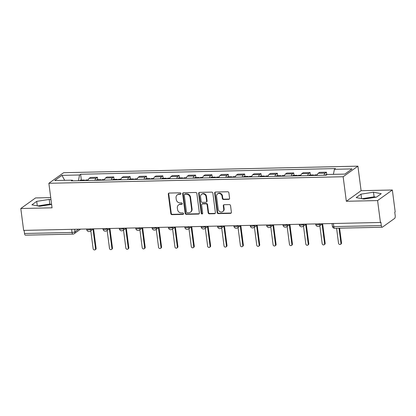 <?xml version="1.0" encoding="UTF-8"?>
<svg xmlns="http://www.w3.org/2000/svg" width="416" height="416" viewBox="0 0 416 416"><rect width="100%" height="100%" fill="white"/><g stroke="black" fill="none" stroke-linecap="round" stroke-linejoin="round"><path stroke-width="0.62" d="M180.939 193.554A0.785 0.697 -125.6 0 0 180.118 192.816L169.182 193.06A1.123 0.993 -125.6 0 0 168.293 194.163L170.815 213.595A1.123 0.993 -125.6 0 0 171.985 214.651L182.926 214.412A0.785 0.697 -125.6 0 0 183.544 213.637A0.785 0.697 -125.6 0 0 182.728 212.898L181.314 212.93A3.588 3.182 -125.6 0 1 177.57 209.55L177.356 207.927A3.588 3.182 -125.6 0 1 178.563 204.937A3.588 3.182 -125.6 0 1 180.206 204.402L181.62 204.37A0.785 0.697 -125.6 0 0 182.244 203.596A0.785 0.697 -125.6 0 0 181.423 202.857L180.008 202.888A3.588 3.182 -125.6 0 1 176.264 199.508L176.056 197.886A3.588 3.182 -125.6 0 1 177.258 194.896A3.588 3.182 -125.6 0 1 178.901 194.36L180.315 194.329A0.785 0.697 -125.6 0 0 180.939 193.554M40.7 206.133A8.913 2.137 172.6 0 1 47.174 205.13M364.972 198.921A8.913 2.137 172.6 0 1 371.446 197.917M228.691 199.368A1.123 0.993 -125.6 0 0 229.58 198.266L228.873 192.816A1.123 0.993 -125.6 0 0 227.703 191.76L215.556 192.031A1.123 0.993 -125.6 0 0 214.666 193.133L217.194 212.566A1.123 0.993 -125.6 0 0 218.364 213.621L230.511 213.351A1.123 0.993 -125.6 0 0 231.4 212.248L230.542 205.665A1.123 0.993 -125.6 0 0 229.372 204.604L224.172 204.724A1.123 0.993 -125.6 0 0 223.283 205.826L223.709 209.092A3 2.657 -125.6 0 1 222.7 211.588A3 2.657 -125.6 0 1 219.929 211.697A3 2.657 -125.6 0 1 218.202 209.212L216.538 196.42A3 2.657 -125.6 0 1 217.547 193.918A3 2.657 -125.6 0 1 220.319 193.809A3 2.657 -125.6 0 1 222.045 196.295L222.326 198.427A1.123 0.993 -125.6 0 0 223.496 199.488L228.691 199.368L229.122 199.061A1.123 0.993 -125.6 0 0 229.398 199.014M343.148 176.743L346.33 201.271L377.588 200.574L380.427 222.466L23.644 230.402L20.8 208.515L52.052 207.818L48.87 183.29L343.148 176.743L357.906 166.166L63.627 172.713L48.87 183.29M196.856 193.528A1.123 0.993 -125.6 0 0 195.692 192.473L183.544 192.738A1.123 0.993 -125.6 0 0 182.655 193.846L185.177 213.278A1.123 0.993 -125.6 0 0 186.347 214.334L198.494 214.063A1.123 0.993 -125.6 0 0 199.384 212.961L196.856 193.528M199.55 192.384L211.697 192.114A1.123 0.993 -125.6 0 1 212.867 193.17L215.389 212.607A1.123 0.993 -125.6 0 1 214.5 213.71L209.3 213.824A1.123 0.993 -125.6 0 1 208.135 212.768L207.111 204.885A1.123 0.993 -125.6 0 0 205.941 203.83L202.493 203.902A1.123 0.993 -125.6 0 0 201.604 205.005L202.67 213.21A0.785 0.697 -125.6 0 1 201.224 213.247L198.661 193.487A1.123 0.993 -125.6 0 1 199.55 192.384M377.588 200.574L392.345 190.003L395.19 211.89L394.758 212.196L395.2 215.608A2.283 0.905 88.7 0 1 394.623 218.421L382.45 227.146A2.283 0.905 88.7 0 1 382.216 227.235L334.703 228.29A2.283 0.905 -91.3 0 1 333.793 226.621L381.3 225.566A2.283 0.905 88.7 0 0 382.216 227.235M50.726 197.6L35.558 197.938L20.8 208.515M392.345 190.003L361.093 190.694L357.906 166.166M380.427 222.466L380.858 222.154L381.3 225.566M71.62 229.336L72.025 232.445A2.283 0.905 -91.3 0 0 72.935 234.114L25.428 235.17A2.283 0.905 -91.3 0 1 24.518 233.501L72.025 232.445A2.283 0.546 -7.4 0 0 74.984 231.78L78.619 229.18M24.112 230.391L24.518 233.501M94.957 180.352A5.257 2.085 -91.3 0 1 96.08 178.235L89.159 178.386A5.257 2.085 88.7 0 0 88.036 180.508M89.159 178.386L90.47 177.45L97.391 177.294L97.708 179.728M96.08 178.235L97.391 177.294M114.067 179.364L113.755 176.93L106.829 177.086L105.518 178.022A5.257 2.085 88.7 0 0 104.395 180.144M111.316 179.988A5.257 2.085 -91.3 0 1 112.44 177.871L113.755 176.93M130.432 179L130.114 176.566L123.193 176.722L121.878 177.658A5.257 2.085 88.7 0 0 120.754 179.78M127.676 179.624A5.257 2.085 -91.3 0 1 128.799 177.507L130.114 176.566M146.791 178.636L146.474 176.202L139.552 176.358L138.242 177.294A5.257 2.085 88.7 0 0 137.114 179.416M144.035 179.26A5.257 2.085 -91.3 0 1 145.163 177.143L146.474 176.202M163.15 178.272L162.833 175.838L155.912 175.994L154.601 176.93A5.257 2.085 88.7 0 0 153.478 179.052M160.399 178.896A5.257 2.085 -91.3 0 1 161.522 176.779L162.833 175.838M179.509 177.908L179.197 175.474L172.271 175.63L170.96 176.566A5.257 2.085 88.7 0 0 169.837 178.688M176.758 178.532A5.257 2.085 -91.3 0 1 177.882 176.415L179.197 175.474M195.874 177.544L195.556 175.11L188.635 175.266L187.32 176.207A5.257 2.085 88.7 0 0 186.196 178.324M193.118 178.168A5.257 2.085 -91.3 0 1 194.241 176.051L195.556 175.11M212.233 177.18L211.916 174.746L204.994 174.902L203.684 175.843A5.257 2.085 88.7 0 0 202.556 177.96M209.482 177.804A5.257 2.085 -91.3 0 1 210.605 175.687L211.916 174.746M228.592 176.816L228.275 174.382L221.354 174.538L220.043 175.479A5.257 2.085 88.7 0 0 218.92 177.596M225.841 177.44A5.257 2.085 -91.3 0 1 226.964 175.323L228.275 174.382M244.951 176.452L244.639 174.018L237.713 174.174L236.402 175.115A5.257 2.085 88.7 0 0 235.279 177.232M242.2 177.076A5.257 2.085 -91.3 0 1 243.324 174.959L244.639 174.018M261.316 176.088L260.998 173.654L254.077 173.81L252.762 174.751A5.257 2.085 88.7 0 0 251.638 176.868M258.56 176.712A5.257 2.085 -91.3 0 1 259.683 174.595L260.998 173.654M277.675 175.724L277.358 173.29L270.436 173.446L269.126 174.387A5.257 2.085 88.7 0 0 267.998 176.504M274.924 176.348A5.257 2.085 -91.3 0 1 276.047 174.231L277.358 173.29M294.034 175.36L293.717 172.926L286.796 173.082L285.485 174.023A5.257 2.085 88.7 0 0 284.362 176.14M291.283 175.984A5.257 2.085 -91.3 0 1 292.406 173.867L293.717 172.926M310.393 174.996L310.081 172.562L303.16 172.718L301.844 173.659A5.257 2.085 88.7 0 0 300.721 175.776M307.642 175.62A5.257 2.085 -91.3 0 1 308.766 173.503L310.081 172.562M326.758 174.632L326.44 172.198L319.519 172.354L318.204 173.295A5.257 2.085 88.7 0 0 317.08 175.412M324.002 175.256A5.257 2.085 -91.3 0 1 325.13 173.139L326.44 172.198M72.847 180.846L72.348 180.154L54.73 180.544L61.958 175.365L79.576 174.975L78.406 180.721M333.398 174.346L334.422 169.302L335.436 168.579L80.59 174.247L79.576 174.975M334.422 169.302L352.045 168.912L344.817 174.091L327.194 174.481L326.186 175.209L71.339 180.877L72.348 180.154M51.007 199.774L49.228 199.425L36.712 201.37L31.918 204.807L39.64 206.3L51.615 204.438M346.33 201.271L361.093 190.694M381.228 193.705L373.506 192.213L360.984 194.158L356.19 197.595L363.917 199.087L376.433 197.142L381.228 193.705M81.349 180.092L80.59 174.247M61.958 175.365L64.683 180.32M51.61 204.391L49.832 204.048L37.721 205.925M49.832 204.048L49.228 199.425M37.294 205.847L36.712 201.37M376.028 197.205L374.104 196.836L361.993 198.713M374.104 196.836L373.506 192.213M361.566 198.63L360.984 194.158M180.856 194.007A0.785 0.697 -125.6 0 1 180.747 194.022L179.332 194.054A3.588 3.182 -125.6 0 0 177.689 194.589L177.258 194.896M178.563 204.937L178.994 204.63A3.588 3.182 -125.6 0 1 180.632 204.09L182.052 204.058A0.785 0.697 -125.6 0 0 182.161 204.048M168.906 193.107A1.123 0.993 -125.6 0 0 168.724 193.856L171.246 213.288A1.123 0.993 -125.6 0 0 172.416 214.344L183.352 214.1A0.785 0.697 -125.6 0 0 183.461 214.089M183.269 192.785A1.123 0.993 -125.6 0 0 183.082 193.534L185.609 212.966A1.123 0.993 -125.6 0 0 186.779 214.027L198.926 213.756A1.123 0.993 -125.6 0 0 199.196 213.71M184.87 194.225A0.785 0.697 -125.6 0 0 184.246 195L186.462 212.056A0.785 0.697 -125.6 0 0 187.283 212.794L188.776 212.763A3.588 3.182 -125.6 0 0 190.419 212.228A3.588 3.182 -125.6 0 0 191.62 209.238L190.107 197.574A3.588 3.182 -125.6 0 0 186.363 194.194L184.87 194.225L185.302 193.918A0.785 0.697 -125.6 0 0 184.943 194.038L184.512 194.345M190.419 212.228L190.845 211.916A3.588 3.182 -125.6 0 0 192.052 208.926L191.62 209.238M185.302 193.918L186.794 193.887A3.588 3.182 -125.6 0 1 190.538 197.267L192.052 208.926M201.978 204.074L202.41 203.762A1.123 0.993 -125.6 0 1 202.92 203.596L206.372 203.518A1.123 0.993 -125.6 0 1 207.537 204.578L208.562 212.456A1.123 0.993 -125.6 0 0 209.732 213.512L214.932 213.398A1.123 0.993 -125.6 0 0 215.207 213.351M199.274 192.431A1.123 0.993 -125.6 0 0 199.092 193.18L201.656 212.935A0.785 0.697 -125.6 0 0 202.587 213.663M206.045 196.706A3 2.657 -125.6 0 0 204.318 194.22A3 2.657 -125.6 0 0 201.547 194.329A3 2.657 -125.6 0 0 200.538 196.83L201.126 201.339A1.123 0.993 -125.6 0 0 202.296 202.394L205.743 202.316A1.123 0.993 -125.6 0 0 206.632 201.214L206.045 196.706L206.476 196.399A3 2.657 -125.6 0 0 204.75 193.913A3 2.657 -125.6 0 0 201.978 194.022L201.547 194.329M206.258 202.15L206.684 201.838A1.123 0.993 -125.6 0 0 207.064 200.907L206.632 201.214M206.476 196.399L207.064 200.907M217.547 193.918L217.979 193.612A3 2.657 -125.6 0 1 220.75 193.502A3 2.657 -125.6 0 1 222.477 195.988L222.752 198.12A1.123 0.993 -125.6 0 0 223.922 199.176L229.122 199.061M222.7 211.588L223.132 211.281A3 2.657 -125.6 0 0 224.141 208.78L223.709 209.092M223.902 204.771A1.123 0.993 -125.6 0 0 223.714 205.514L224.141 208.78M215.285 192.078A1.123 0.993 -125.6 0 0 215.098 192.821L217.62 212.259A1.123 0.993 -125.6 0 0 218.79 213.314L230.937 213.044A1.123 0.993 -125.6 0 0 231.213 212.997M85.384 180.565A2.855 1.134 -91.3 0 1 86.044 179.988L88.197 179.941M90.792 230.76L93.137 248.794A1.316 1.165 -125.6 0 0 95.545 248.737L93.007 229.174M83.6 180.606A2.855 1.134 -91.3 0 1 84.261 180.029A2.855 1.134 -91.3 0 1 84.947 180.575M79.825 180.69A2.855 1.134 -91.3 0 1 80.486 180.112L84.261 180.029M93.574 228.847L96.106 248.336A1.316 1.165 54.4 0 1 95.664 249.434L95.108 249.834M101.743 180.201A2.855 1.134 -91.3 0 1 102.409 179.624L104.556 179.577M107.156 230.396L109.496 248.43A1.316 1.165 -125.6 0 0 111.909 248.373L109.366 228.81M99.965 180.242A2.855 1.134 -91.3 0 1 100.625 179.665A2.855 1.134 -91.3 0 1 101.312 180.211M96.19 180.326A2.855 1.134 -91.3 0 1 96.85 179.748L100.625 179.665M109.933 228.483L112.466 247.972A1.316 1.165 54.4 0 1 112.029 249.07L111.467 249.47M118.108 179.837A2.855 1.134 -91.3 0 1 118.768 179.26L120.921 179.213M123.516 230.032L125.856 248.066A1.316 1.165 -125.6 0 0 128.268 248.009L125.726 228.446M116.324 179.878A2.855 1.134 -91.3 0 1 116.984 179.301A2.855 1.134 -91.3 0 1 117.671 179.847M112.549 179.962A2.855 1.134 -91.3 0 1 113.209 179.384L116.984 179.301M126.298 228.119L128.83 247.608A1.316 1.165 54.4 0 1 128.388 248.706L127.826 249.106M134.467 179.473A2.855 1.134 -91.3 0 1 135.127 178.896L137.28 178.849M139.875 229.668L142.215 247.702A1.316 1.165 -125.6 0 0 144.628 247.645L142.09 228.082M132.683 179.514A2.855 1.134 -91.3 0 1 133.344 178.937A2.855 1.134 -91.3 0 1 134.03 179.483M128.908 179.598A2.855 1.134 -91.3 0 1 129.568 179.02L133.344 178.937M142.657 227.755L145.189 247.244A1.316 1.165 54.4 0 1 144.747 248.342L144.191 248.742M150.826 179.109A2.855 1.134 -91.3 0 1 151.486 178.532L153.639 178.485M156.234 229.304L158.579 247.338A1.316 1.165 -125.6 0 0 160.992 247.281L158.449 227.718M149.042 179.15A2.855 1.134 -91.3 0 1 149.703 178.573A2.855 1.134 -91.3 0 1 150.389 179.119M145.267 179.234A2.855 1.134 -91.3 0 1 145.928 178.656L149.703 178.573M159.016 227.391L161.548 246.88A1.316 1.165 54.4 0 1 161.106 247.978L160.55 248.378M167.185 178.745A2.855 1.134 -91.3 0 1 167.851 178.168L169.998 178.121M172.598 228.94L174.938 246.974A1.316 1.165 -125.6 0 0 177.351 246.917L174.808 227.354M165.407 178.786A2.855 1.134 -91.3 0 1 166.067 178.209A2.855 1.134 -91.3 0 1 166.754 178.755M161.632 178.87A2.855 1.134 -91.3 0 1 162.292 178.292L166.067 178.209M175.38 227.027L177.908 246.516A1.316 1.165 54.4 0 1 177.471 247.614L176.909 248.014M183.55 178.381A2.855 1.134 -91.3 0 1 184.21 177.804L186.363 177.757M188.958 228.576L191.298 246.61A1.316 1.165 -125.6 0 0 193.71 246.553L191.168 226.99M181.766 178.422A2.855 1.134 -91.3 0 1 182.426 177.845A2.855 1.134 -91.3 0 1 183.113 178.391M177.991 178.506A2.855 1.134 -91.3 0 1 178.651 177.928L182.426 177.845M191.74 226.663L194.272 246.152A1.316 1.165 54.4 0 1 193.83 247.25L193.268 247.65M199.909 178.017A2.855 1.134 -91.3 0 1 200.569 177.44L202.722 177.393M205.317 228.212L207.657 246.246A1.316 1.165 -125.6 0 0 210.07 246.189L207.532 226.626M198.125 178.058A2.855 1.134 -91.3 0 1 198.786 177.481A2.855 1.134 -91.3 0 1 199.472 178.027M194.35 178.142A2.855 1.134 -91.3 0 1 195.01 177.564L198.786 177.481M208.099 226.299L210.631 245.788A1.316 1.165 54.4 0 1 210.189 246.886L209.633 247.286M216.268 177.653A2.855 1.134 -91.3 0 1 216.928 177.076L219.081 177.029M221.676 227.848L224.021 245.882A1.316 1.165 -125.6 0 0 226.434 245.825L223.891 226.262M214.484 177.694A2.855 1.134 -91.3 0 1 215.145 177.117A2.855 1.134 -91.3 0 1 215.831 177.663M210.709 177.778A2.855 1.134 -91.3 0 1 211.37 177.2L215.145 177.117M224.458 225.935L226.99 245.424A1.316 1.165 54.4 0 1 226.548 246.522L225.992 246.922M232.627 177.289A2.855 1.134 -91.3 0 1 233.293 176.712L235.44 176.665M238.04 227.484L240.38 245.518A1.316 1.165 -125.6 0 0 242.793 245.461L240.25 225.898M230.849 177.33A2.855 1.134 -91.3 0 1 231.509 176.753A2.855 1.134 -91.3 0 1 232.196 177.299M227.074 177.414A2.855 1.134 -91.3 0 1 227.734 176.836L231.509 176.753M240.822 225.571L243.35 245.06A1.316 1.165 54.4 0 1 242.913 246.158L242.351 246.558M248.992 176.925A2.855 1.134 -91.3 0 1 249.652 176.348L251.805 176.301M254.4 227.12L256.74 245.154A1.316 1.165 -125.6 0 0 259.152 245.097L256.615 225.534M247.208 176.966A2.855 1.134 -91.3 0 1 247.868 176.389A2.855 1.134 -91.3 0 1 248.555 176.935M243.433 177.05A2.855 1.134 -91.3 0 1 244.093 176.472L247.868 176.389M257.182 225.207L259.714 244.696A1.316 1.165 54.4 0 1 259.272 245.794L258.71 246.194M265.351 176.561A2.855 1.134 -91.3 0 1 266.011 175.984L268.164 175.937M270.759 226.756L273.099 244.79A1.316 1.165 -125.6 0 0 275.512 244.733L272.974 225.17M263.567 176.602A2.855 1.134 -91.3 0 1 264.228 176.025A2.855 1.134 -91.3 0 1 264.914 176.571M259.792 176.686A2.855 1.134 -91.3 0 1 260.452 176.108L264.228 176.025M273.541 224.843L276.073 244.332A1.316 1.165 54.4 0 1 275.631 245.43L275.075 245.83M281.71 176.197A2.855 1.134 -91.3 0 1 282.37 175.62L284.523 175.573M287.118 226.392L289.463 244.426A1.316 1.165 -125.6 0 0 291.876 244.369L289.333 224.812M279.926 176.238A2.855 1.134 -91.3 0 1 280.592 175.661A2.855 1.134 -91.3 0 1 281.273 176.207M276.151 176.322A2.855 1.134 -91.3 0 1 276.812 175.744L280.592 175.661M289.9 224.479L292.432 243.968A1.316 1.165 54.4 0 1 291.99 245.066L291.434 245.466M298.074 175.833A2.855 1.134 -91.3 0 1 298.735 175.256L300.888 175.209M303.482 226.028L305.822 244.062A1.316 1.165 -125.6 0 0 308.235 244.005L305.692 224.448M296.291 175.874A2.855 1.134 -91.3 0 1 296.951 175.297A2.855 1.134 -91.3 0 1 297.638 175.843M292.516 175.958A2.855 1.134 -91.3 0 1 293.176 175.38L296.951 175.297M306.264 224.115L308.792 243.604A1.316 1.165 54.4 0 1 308.355 244.702L307.793 245.102M314.434 175.469A2.855 1.134 -91.3 0 1 315.094 174.892L317.247 174.845M319.842 225.664L322.182 243.698A1.316 1.165 -125.6 0 0 324.594 243.641L322.057 224.084M312.65 175.51A2.855 1.134 -91.3 0 1 313.31 174.933A2.855 1.134 -91.3 0 1 313.997 175.479M308.875 175.594A2.855 1.134 -91.3 0 1 309.535 175.016L313.31 174.933M322.624 223.751L325.156 243.24A1.316 1.165 54.4 0 1 324.714 244.338L324.152 244.738M336.586 228.249L338.546 243.334A1.316 1.165 -125.6 0 0 340.954 243.277L338.998 228.197M325.234 175.23A2.855 1.134 -91.3 0 1 325.894 174.652L326.992 174.626M339.607 228.181L341.515 242.876A1.316 1.165 54.4 0 1 341.073 243.974L340.517 244.374M74.656 229.268L74.984 231.78A2.283 2.023 -125.6 0 1 74.214 233.688L80.569 229.133M308.766 173.503L301.844 173.659M292.406 173.867L285.485 174.023M276.047 174.231L269.126 174.387M259.683 174.595L252.762 174.751M243.324 174.959L236.402 175.115M226.964 175.323L220.043 175.479M210.605 175.687L203.684 175.843M194.241 176.051L187.32 176.207M177.882 176.415L170.96 176.566M161.522 176.779L154.601 176.93M145.163 177.143L138.242 177.294M128.799 177.507L121.878 177.658M112.44 177.871L105.518 178.022M325.13 173.139L318.204 173.295M320.065 223.808L320.107 224.125L320.564 223.798M303.706 224.172L303.742 224.489L304.2 224.162M287.342 224.536L287.383 224.853L287.841 224.526M270.982 224.9L271.024 225.217L271.482 224.89M254.623 225.264L254.665 225.581L255.117 225.254M238.259 225.628L238.3 225.945L238.758 225.618M221.9 225.992L221.941 226.309L222.399 225.982M205.54 226.356L205.582 226.673L206.04 226.346M189.181 226.72L189.223 227.037L189.675 226.71M172.817 227.084L172.858 227.396L173.316 227.074M156.458 227.448L156.499 227.76L156.957 227.438M140.098 227.812L140.14 228.124L140.598 227.802M123.739 228.176L123.781 228.488L124.233 228.166M107.375 228.54L107.416 228.852L107.874 228.524M91.016 228.904L91.057 229.216L91.515 228.888M86.622 228.998L86.694 229.559A2.283 0.546 -7.4 0 0 88.556 229.861A2.283 0.546 -7.4 0 0 91.057 229.216A2.283 2.023 54.4 0 1 90.293 231.124L93.465 228.847M102.981 228.634L103.054 229.195A2.283 0.546 -7.4 0 0 104.915 229.497A2.283 0.546 -7.4 0 0 107.416 228.852A2.283 2.023 54.4 0 1 106.652 230.76L109.824 228.483M119.34 228.27L119.413 228.831A2.283 0.546 -7.4 0 0 121.28 229.133A2.283 0.546 -7.4 0 0 123.781 228.488A2.283 2.023 54.4 0 1 123.011 230.396L126.188 228.119M135.704 227.906L135.777 228.467A2.283 0.546 -7.4 0 0 137.639 228.769A2.283 0.546 -7.4 0 0 140.14 228.124A2.283 2.023 54.4 0 1 139.37 230.032L142.548 227.755M152.064 227.542L152.136 228.103A2.283 0.546 -7.4 0 0 153.998 228.405A2.283 0.546 -7.4 0 0 156.499 227.76A2.283 2.023 54.4 0 1 155.735 229.668L158.907 227.391M168.423 227.178L168.496 227.739A2.283 0.546 -7.4 0 0 170.357 228.041A2.283 0.546 -7.4 0 0 172.858 227.396A2.283 2.023 54.4 0 1 172.094 229.304L175.266 227.027M184.782 226.814L184.855 227.375A2.283 0.546 -7.4 0 0 186.722 227.677A2.283 0.546 -7.4 0 0 189.223 227.037A2.283 2.023 54.4 0 1 188.453 228.94L191.63 226.663M201.146 226.45L201.219 227.011A2.283 0.546 -7.4 0 0 203.081 227.313A2.283 0.546 -7.4 0 0 205.582 226.673A2.283 2.023 54.4 0 1 204.812 228.576L207.99 226.299M217.506 226.086L217.578 226.647A2.283 0.546 -7.4 0 0 219.44 226.949A2.283 0.546 -7.4 0 0 221.941 226.309A2.283 2.023 54.4 0 1 221.177 228.212L224.349 225.935M233.865 225.727L233.938 226.283A2.283 0.546 -7.4 0 0 235.799 226.585A2.283 0.546 -7.4 0 0 238.3 225.945A2.283 2.023 54.4 0 1 237.536 227.848L240.713 225.571M250.229 225.363L250.297 225.919A2.283 0.546 -7.4 0 0 252.164 226.221A2.283 0.546 -7.4 0 0 254.665 225.581A2.283 2.023 54.4 0 1 253.895 227.484L257.072 225.207M266.588 224.999L266.661 225.555A2.283 0.546 -7.4 0 0 268.523 225.857A2.283 0.546 -7.4 0 0 271.024 225.217A2.283 2.023 54.4 0 1 270.254 227.12L273.432 224.843M282.948 224.635L283.02 225.191A2.283 0.546 -7.4 0 0 284.882 225.493A2.283 0.546 -7.4 0 0 287.383 224.853A2.283 2.023 54.4 0 1 286.619 226.756L289.791 224.479M299.307 224.271L299.38 224.827A2.283 0.546 -7.4 0 0 301.241 225.129A2.283 0.546 -7.4 0 0 303.742 224.489A2.283 2.023 54.4 0 1 302.978 226.392L306.155 224.115M315.671 223.907L315.744 224.463A2.283 0.546 -7.4 0 0 317.606 224.765A2.283 0.546 -7.4 0 0 320.107 224.125A2.283 2.023 54.4 0 1 319.337 226.028L322.514 223.751M333.388 223.512L333.793 226.621A2.283 0.546 -7.4 0 1 332.389 226.299A2.283 2.283 0 0 0 334.703 228.29M179.332 194.054L178.901 194.36M182.052 204.058L181.62 204.37M180.632 204.09L180.206 204.402M183.352 214.1L182.926 214.412M172.416 214.344L171.985 214.651M171.246 213.288L170.815 213.595M168.724 193.856L168.293 194.163M180.747 194.022L180.315 194.329M198.926 213.756L198.494 214.063M186.779 214.027L186.347 214.334M185.609 212.966L185.177 213.278M183.082 193.534L182.655 193.846M190.538 197.267L190.107 197.574M186.794 193.887L186.363 194.194M214.932 213.398L214.5 213.71M209.732 213.512L209.3 213.824M208.562 212.456L208.135 212.768M207.537 204.578L207.111 204.885M206.372 203.518L205.941 203.83M202.92 203.596L202.493 203.902M201.656 212.935L201.224 213.247M199.092 193.18L198.661 193.487M223.922 199.176L223.496 199.488M222.752 198.12L222.326 198.427M222.477 195.988L222.045 196.295M223.714 205.514L223.283 205.826M230.937 213.044L230.511 213.351M218.79 213.314L218.364 213.621M217.62 212.259L217.194 212.566M215.098 192.821L214.666 193.133M96.106 248.336L95.545 248.737M112.466 247.972L111.909 248.373M128.83 247.608L128.268 248.009M145.189 247.244L144.628 247.645M161.548 246.88L160.992 247.281M177.908 246.516L177.351 246.917M194.272 246.152L193.71 246.553M210.631 245.788L210.07 246.189M226.99 245.424L226.434 245.825M243.35 245.06L242.793 245.461M259.714 244.696L259.152 245.097M276.073 244.332L275.512 244.733M292.432 243.968L291.876 244.369M308.792 243.604L308.235 244.005M325.156 243.24L324.594 243.641M341.515 242.876L340.954 243.277M86.694 229.559A2.283 2.283 0 0 0 90.293 231.124M103.054 229.195A2.283 2.283 0 0 0 106.652 230.76M119.413 228.831A2.283 2.283 0 0 0 123.011 230.396M135.777 228.467A2.283 2.283 0 0 0 139.37 230.032M152.136 228.103A2.283 2.283 0 0 0 155.735 229.668M168.496 227.739A2.283 2.283 0 0 0 172.094 229.304M184.855 227.375A2.283 2.283 0 0 0 188.453 228.94M201.219 227.011A2.283 2.283 0 0 0 204.812 228.576M217.578 226.647A2.283 2.283 0 0 0 221.177 228.212M233.938 226.283A2.283 2.283 0 0 0 237.536 227.848M250.297 225.919A2.283 2.283 0 0 0 253.895 227.484M266.661 225.555A2.283 2.283 0 0 0 270.254 227.12M283.02 225.191A2.283 2.283 0 0 0 286.619 226.756M299.38 224.827A2.283 2.283 0 0 0 302.978 226.392M315.744 224.463A2.283 2.283 0 0 0 319.337 226.028M332.03 223.543L332.389 226.299M72.935 234.114A2.283 2.283 0 0 0 74.214 233.688"/></g></svg>
